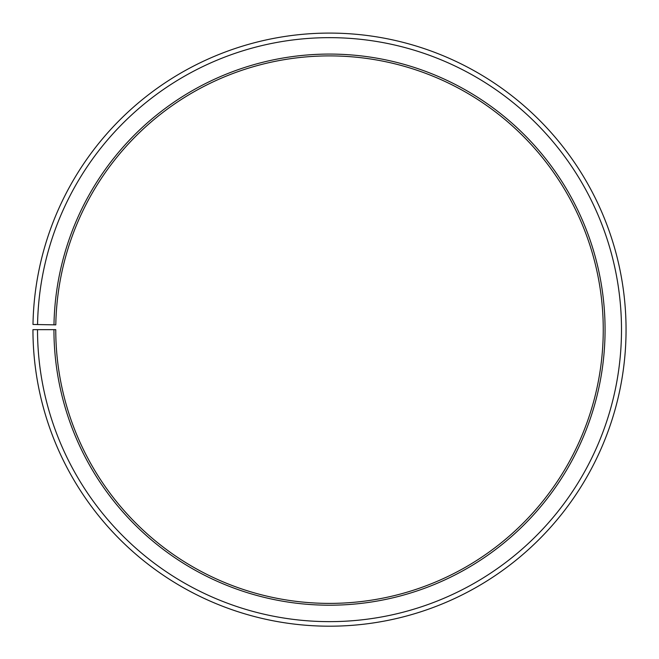 <?xml version="1.0" encoding="UTF-8"?>
<svg xmlns="http://www.w3.org/2000/svg" width="659" height="659" viewBox="0 0 659 659"><rect width="100%" height="100%" fill="white"/><g stroke="black" fill="none" stroke-linecap="round" stroke-linejoin="round"><path stroke-width="0.99" d="M55.801 324.871A273.74 273.74 0 0 1 469.126 94.188A273.74 273.74 0 0 1 464.999 567.506A273.74 273.74 0 0 1 55.76 329.648L53.939 329.648A275.569 275.569 0 0 0 465.897 569.088A275.569 275.569 0 0 0 470.056 92.614A275.569 275.569 0 0 0 53.98 324.838L55.801 324.871M37.514 329.648A291.995 291.995 0 0 0 474.027 583.363A291.995 291.995 0 0 0 478.434 78.487A291.995 291.995 0 0 0 37.555 324.549L32.991 324.467A296.558 296.558 0 0 1 480.765 74.566A296.558 296.558 0 0 1 476.284 587.326A296.558 296.558 0 0 1 32.95 329.648L53.939 329.648M37.555 324.549L53.98 324.838"/></g></svg>
